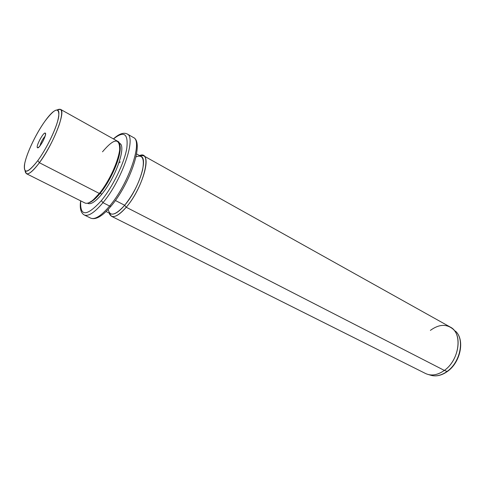 <?xml version="1.0" encoding="UTF-8"?>
<svg xmlns="http://www.w3.org/2000/svg" width="485" height="485" viewBox="0 0 485 485"><rect width="100%" height="100%" fill="white"/><g stroke="black" fill="none" stroke-linecap="round" stroke-linejoin="round"><path stroke-width="0.73" d="M44.759 121.462C54.653 108.325 59.322 106.597 58.77 116.279C57.291 126.403 47.191 147.846 37.794 160.632C27.615 173.46 23.256 174.442 24.717 163.572C26.796 152.993 35.957 133.824 44.759 121.462C35.308 134.594 25.39 156.006 24.377 165.706C23.898 174.418 28.366 172.721 37.794 160.632C45.529 150.059 54.059 133.278 57.375 122.141C60.413 110.659 58.861 107.324 52.732 112.132C50.373 114.205 47.712 117.315 44.759 121.462M37.497 147.737C39.194 149.35 47.475 133.787 45.281 133.102C43.492 131.732 35.447 146.852 37.497 147.737C35.447 146.852 43.492 131.732 45.281 133.102L45.535 134.466C44.305 139.25 42.062 143.493 38.8 147.197L37.497 147.737M57.315 109.871C62.365 107.446 63.032 112.32 59.309 124.487C54.55 137.885 47.912 150.629 39.4 162.724L37.794 160.632L39.4 162.724C30.755 173.963 25.978 176.649 25.081 170.768L26.414 173.685C28.888 174.63 33.216 170.975 39.4 162.724C53.295 144.269 66.269 110.823 60.473 109.337L57.315 109.871M60.473 109.337L117.697 141.299C124.9 143.669 113.672 176.328 99.316 193.454L39.4 162.724L99.316 193.454C92.926 201.123 88.161 204.312 85.027 203.027L26.414 173.685M119.249 143.22L119.625 143.433C126.7 145.773 115.836 177.528 101.85 194.145L100.189 193.297L94.484 199.353L93.453 199.681L99.316 193.454L100.189 193.297C112.187 178.916 122.905 151.811 119.662 144.688L119.977 151.187C118.855 162.051 109.519 181.99 100.189 193.297L99.316 193.454C108.901 181.827 118.516 161.305 119.668 150.15C119.88 137.504 114.163 138.049 102.511 151.799M94.484 199.353L88.931 202.748C91.98 201.875 95.733 198.723 100.189 193.297L101.85 194.145C95.618 201.596 90.956 204.694 87.876 203.427L87.488 203.233M101.377 200.626C86.663 216.71 79.776 216.795 80.722 200.875C79.776 216.795 86.663 216.71 101.377 200.626L102.959 202.669C94.599 212.569 88.355 216.662 84.226 214.958C88.355 216.662 94.599 212.569 102.959 202.669L101.377 200.626C112.769 186.767 124.196 163.257 126.743 148.586C128.507 133.654 124.087 130.447 113.496 138.952C124.087 130.447 128.507 133.654 126.743 148.586C124.196 163.257 112.769 186.767 101.377 200.626M87.53 203.221C90.543 204.955 95.321 201.93 101.85 194.145C116.176 177.134 126.991 144.663 119.268 143.263M80.643 200.832C79.588 208.21 80.789 212.921 84.226 214.958L90.707 218.141C95.824 220.111 102.571 216.14 110.956 206.246L111.326 205.804L110.956 206.246L109.616 206.046L110.956 206.246C129.786 184.203 144.56 142.196 133.393 137.498C143.184 140.723 128.731 183.827 109.616 206.046C128.731 183.827 143.184 140.723 133.393 137.498L127.112 133.933C136.715 137.037 122.02 180.256 102.959 202.669L109.616 206.046C101.226 215.861 94.927 219.893 90.707 218.141C94.927 219.893 101.226 215.861 109.616 206.046L102.959 202.669C122.02 180.256 136.715 137.037 127.112 133.933C123.493 132.229 118.928 133.89 113.417 138.91M136.57 153.921L141.026 156.4C148.38 158.983 138.413 189.562 124.669 205.264L115.406 200.505L124.669 205.264C118.54 212.321 113.86 215.176 110.628 213.824L106.076 211.539M108.191 209.374C109.846 216.868 115.339 215.498 124.669 205.264L126.221 207.253C140.759 190.708 151.241 158.419 143.445 155.685L139.547 155.576C152.89 149.568 143.754 187.337 126.221 207.253L124.669 205.264C133.314 194.358 139.274 182.602 142.56 169.986C144.645 158.589 142.451 154.224 135.976 156.891M126.221 207.253C117.182 217.262 111.483 219.202 109.119 213.067L111.398 216.231C114.818 217.662 119.759 214.667 126.221 207.253L444.357 370.425L126.221 207.253M143.445 155.685L450.25 327.06C462.878 332.965 459.562 359.991 444.357 370.425C437.591 375.147 431.353 376.19 425.642 373.553L111.398 216.231M430.353 375.111L431.832 375.529C436.761 376.53 441.847 375.166 447.097 371.431L447.522 371.371L447.097 371.431C441.847 375.166 436.761 376.53 431.832 375.529L428.734 374.65C433.772 375.675 438.98 374.268 444.357 370.425L447.097 371.431C460.429 362.234 464.951 339.082 455.36 331.073C464.951 339.082 460.429 362.234 447.097 371.431L444.357 370.425C458.028 360.967 462.696 337.19 452.893 329C446.376 323.762 438.87 324.222 430.389 330.382M452.893 329L454.184 330.085M45.135 136.158C42.625 138.995 40.904 142.244 39.97 145.918C40.904 142.244 42.625 138.995 45.135 136.158M118.983 162.796L120.292 161.917M119.977 151.187L119.668 150.15M455.36 331.073C465.206 339.409 460.689 362.301 447.406 371.455C442.132 375.208 436.936 376.566 431.832 375.529"/></g></svg>
